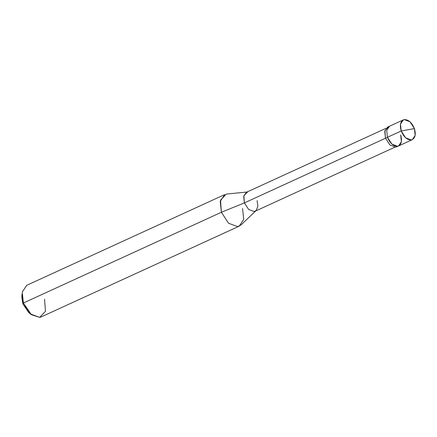 <?xml version="1.0" encoding="UTF-8"?>
<svg xmlns="http://www.w3.org/2000/svg" width="437" height="437" viewBox="0 0 437 437"><rect width="100%" height="100%" fill="white"/><g stroke="black" fill="none" stroke-linecap="round" stroke-linejoin="round"><path stroke-width="0.66" d="M388.619 126.796L384.921 130.625L385.489 138.168L387.45 137.267L391.896 144.117L397.604 146.264L398.588 145.958L397.604 146.264L391.896 144.117L387.45 137.267C390.012 143.331 393.393 146.329 397.604 146.264C401.368 144.904 402.39 141.118 400.674 134.907C402.39 141.118 401.368 144.904 397.604 146.264C393.393 146.329 390.012 143.331 387.45 137.267L386.718 130.455L389.536 126.217L386.718 130.455L387.45 137.267L401.193 130.969C399.478 124.758 400.5 120.973 404.263 119.612C408.475 119.547 411.862 122.546 414.418 128.609L401.193 130.969L385.489 138.168L384.757 131.357L387.575 127.112L403.28 119.913L400.461 124.157L401.193 130.969L414.418 128.609L409.977 121.754L404.263 119.612L403.28 119.913M414.418 128.609C416.133 134.82 415.112 138.605 411.348 139.966C407.137 140.031 403.755 137.032 401.193 130.969L405.64 137.819L411.348 139.966L412.331 139.66L415.15 135.415L414.418 128.609M247.653 191.952L243.841 195.661L244.387 202.905L385.751 138.119L244.387 202.905L221.401 212.256L23.401 302.994L22.904 303.961L30.055 313.542M394.769 147.231L255.077 211.246L254.137 211.541L248.653 209.481L244.387 202.905L243.688 196.366L246.392 192.291L386.079 128.276M21.997 295.953L22.904 303.961L21.85 297.378L21.997 294.216L23.401 302.994L22.227 292.096L26.739 285.306L224.738 194.569L220.226 201.359L221.401 212.256L220.488 200.19L226.306 194.083L246.987 192.023M412.331 139.66L398.588 145.958L401.406 141.714L400.674 134.907M398.588 145.958L395.643 147.165L389.93 145.018L385.489 138.168L389.93 145.018L395.643 147.165L397.544 146.275M255.672 210.978L241.016 224.935L237.646 226.65L228.507 223.22L221.401 212.256L244.387 202.905L248.653 209.481L254.137 211.541L256.158 210.508L257.901 206.242L257.082 200.638M239.214 226.164L41.215 316.901L39.647 317.388L30.508 313.957L23.401 302.994L221.401 212.256L228.507 223.22L237.646 226.65L239.214 226.164L243.726 219.374L242.557 208.476M31.377 314.678L28.886 312.728L22.904 303.961L23.401 302.994L31.377 314.678L39.647 317.388L45.464 311.286L44.558 299.214"/></g></svg>
